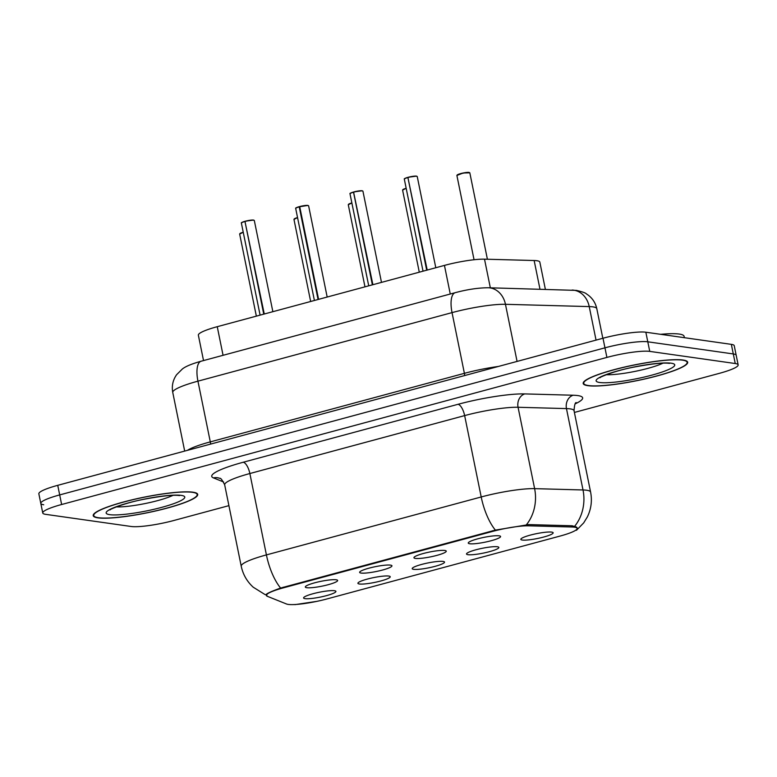 <?xml version="1.0" encoding="UTF-8"?>
<svg xmlns="http://www.w3.org/2000/svg" width="777" height="777" viewBox="0 0 777 777"><rect width="100%" height="100%" fill="white"/><g stroke="black" fill="none" stroke-linecap="round" stroke-linejoin="round"><path stroke-width="1.17" d="M415.394 558.41A16.492 2.467 -11.5 0 1 413.966 557.497A16.492 2.467 -11.5 0 1 427.146 552.554A16.492 2.467 -11.5 0 1 444.813 550.475A16.492 2.467 -11.5 0 1 446.153 550.951A16.492 2.467 -11.5 0 1 434.489 555.992A16.492 2.467 -11.5 0 1 415.394 558.41M361.091 573.057A16.492 2.467 -11.5 0 1 359.654 572.144A16.492 2.467 -11.5 0 1 372.834 567.21A16.492 2.467 -11.5 0 1 390.501 565.122A16.492 2.467 -11.5 0 1 391.841 565.598A16.492 2.467 -11.5 0 1 380.176 570.639A16.492 2.467 -11.5 0 1 361.091 573.057M306.779 587.713A16.492 2.467 -11.5 0 1 305.342 586.8A16.492 2.467 -11.5 0 1 318.521 581.856A16.492 2.467 -11.5 0 1 336.188 579.778A16.492 2.467 -11.5 0 1 337.529 580.254A16.492 2.467 -11.5 0 1 325.864 585.295A16.492 2.467 -11.5 0 1 306.779 587.713M469.706 543.754A16.492 2.467 -11.5 0 1 468.278 542.841A16.492 2.467 -11.5 0 1 481.458 537.907A16.492 2.467 -11.5 0 1 499.116 535.819A16.492 2.467 -11.5 0 1 500.466 536.295A16.492 2.467 -11.5 0 1 488.801 541.336A16.492 2.467 -11.5 0 1 469.706 543.754M467.977 554.691A16.492 2.467 -11.5 0 1 466.55 553.778A16.492 2.467 -11.5 0 1 479.73 548.844A16.492 2.467 -11.5 0 1 497.387 546.755A16.492 2.467 -11.5 0 1 498.737 547.231A16.492 2.467 -11.5 0 1 487.072 552.272A16.492 2.467 -11.5 0 1 467.977 554.691M413.665 569.347A16.492 2.467 -11.5 0 1 412.237 568.434A16.492 2.467 -11.5 0 1 425.417 563.49A16.492 2.467 -11.5 0 1 443.075 561.412A16.492 2.467 -11.5 0 1 444.425 561.888A16.492 2.467 -11.5 0 1 432.76 566.928A16.492 2.467 -11.5 0 1 413.665 569.347M359.362 583.993A16.492 2.467 -11.5 0 1 357.925 583.08A16.492 2.467 -11.5 0 1 371.105 578.146A16.492 2.467 -11.5 0 1 388.772 576.058A16.492 2.467 -11.5 0 1 390.112 576.534A16.492 2.467 -11.5 0 1 378.448 581.575A16.492 2.467 -11.5 0 1 359.362 583.993M305.05 598.649A16.492 2.467 -11.5 0 1 303.613 597.736A16.492 2.467 -11.5 0 1 316.793 592.793A16.492 2.467 -11.5 0 1 334.46 590.714A16.492 2.467 -11.5 0 1 335.8 591.18A16.492 2.467 -11.5 0 1 324.135 596.231A16.492 2.467 -11.5 0 1 305.05 598.649M522.29 540.044A16.492 2.467 -11.5 0 1 520.862 539.131A16.492 2.467 -11.5 0 1 534.042 534.188A16.492 2.467 -11.5 0 1 551.699 532.109A16.492 2.467 -11.5 0 1 553.039 532.585A16.492 2.467 -11.5 0 1 541.384 537.626A16.492 2.467 -11.5 0 1 522.29 540.044M203.525 360.577L198.358 335.178A32.974 4.934 -11.5 0 1 217.249 326.69L444.444 265.404A32.974 4.934 -11.5 0 1 484.508 259.168L534.149 260.518A32.974 4.934 -11.5 0 1 536.926 260.732A32.974 4.934 -11.5 0 1 539.83 262.092L545.367 289.316M571.998 527A29.681 4.439 -11.5 0 1 574.504 527.194A29.681 4.439 -11.5 0 1 577.117 528.418A29.681 4.439 -11.5 0 1 560.12 536.052L326.796 598.989A29.681 4.439 -11.5 0 1 286.548 604.011L267.307 596.289A29.681 4.439 -11.5 0 1 266.394 595.473A29.681 4.439 -11.5 0 1 283.391 587.839L492.511 531.429A29.681 4.439 -11.5 0 1 528.564 525.815L571.998 527L571.755 525.767M682.983 360.023A53.312 7.974 168.5 0 0 623.552 367.288A53.312 7.974 168.5 0 0 583.197 383.479A53.312 7.974 168.5 0 0 587.888 385.674A53.312 7.974 168.5 0 0 647.319 378.399A53.312 7.974 168.5 0 0 687.684 362.218A53.312 7.974 168.5 0 0 682.983 360.023M193.007 492.2A53.312 7.974 168.5 0 0 133.576 499.465A53.312 7.974 168.5 0 0 93.221 515.656A53.312 7.974 168.5 0 0 97.912 517.851A53.312 7.974 168.5 0 0 157.352 510.576A53.312 7.974 168.5 0 0 197.708 494.395A53.312 7.974 168.5 0 0 193.007 492.2M266.89 595.231L266.21 594.949C265.404 594.133 270.202 591.831 280.604 588.043L495.386 530.108L528.729 524.592L572.163 525.776L576.311 526.981L577.515 528.379L576.466 530.283L583.692 522.882L587.295 517.026C591.18 509.081 592.278 500.757 590.598 492.064L574.038 410.693A43.968 6.575 168.5 0 0 570.163 408.877A43.968 6.575 168.5 0 0 566.462 408.595L518.065 407.274A43.968 6.575 168.5 0 0 464.646 415.598L249.864 473.533A43.968 6.575 168.5 0 0 224.679 484.838C222.241 479.924 220.581 477.758 219.697 478.341A10.995 10.596 -68.1 0 0 213.442 477.894A54.963 8.217 -11.5 0 1 243.22 462.247L458.003 404.302A54.963 8.217 -11.5 0 1 524.766 393.91L573.173 395.231A54.963 8.217 -11.5 0 1 575.242 403.817M316.88 601.359L294.92 604.642M574.397 412.441L719.259 373.368A32.974 4.934 168.5 0 0 738.15 364.889L736.198 355.303A32.974 4.934 168.5 0 0 733.294 353.943L647.795 341.802A32.974 4.934 168.5 0 0 604.953 347.824L59.683 494.92A32.974 4.934 168.5 0 0 40.802 503.399A32.974 4.934 168.5 0 0 43.706 504.759M280.604 588.043A38.471 14.744 -105.1 0 1 266.414 554.904A43.968 6.575 -11.5 0 0 241.229 566.219C242.987 574.504 246.989 581.497 253.234 587.208L264.782 594.405A38.471 37.092 111.9 0 0 266.21 594.949L266.045 594.764M738.15 364.889A32.974 4.934 168.5 0 0 735.246 363.529L649.747 351.389A32.974 4.934 168.5 0 0 606.905 357.41L61.636 504.506A32.974 4.934 168.5 0 0 42.754 512.985A32.974 4.934 168.5 0 0 45.658 514.345L131.158 526.485A32.974 4.934 168.5 0 0 173.999 520.454L228.914 505.642M645.842 332.216A32.974 4.934 168.5 0 0 603.001 338.238L57.741 485.334A32.974 4.934 168.5 0 0 38.85 493.813L40.802 503.399A32.974 4.934 168.5 0 1 59.683 494.92L604.953 347.824A32.974 4.934 168.5 0 1 647.795 341.802L733.294 353.943A32.974 4.934 168.5 0 1 736.198 355.303L734.246 345.716A32.974 4.934 168.5 0 0 731.342 344.357L645.842 332.216L649.747 351.389M404.487 178.885A6.371 0.952 -11.5 0 1 407.867 177.36L427.204 270.056M408.381 177.224L416.501 176.117L417.239 176.554A6.595 0.991 168.5 0 0 416.666 176.282A6.595 0.991 168.5 0 0 408.352 177.418L408.391 177.224A6.371 0.952 -11.5 0 1 416.423 176.117M407.838 177.554A6.595 0.991 168.5 0 0 404.322 179.186C405.39 178.788 401.855 179.341 407.876 177.36L426.69 270.192M684.372 337.684L684.1 336.324A54.963 8.217 168.5 0 0 679.253 334.061A54.963 8.217 168.5 0 0 660.673 334.314M588.383 385.538A52.768 7.887 168.5 0 0 647.202 378.35A52.768 7.887 168.5 0 0 687.14 362.325A52.768 7.887 168.5 0 0 682.497 360.149A52.768 7.887 168.5 0 0 623.678 367.346A52.768 7.887 168.5 0 0 583.731 383.362A52.768 7.887 168.5 0 0 588.383 385.538M353.564 192.006L353.525 192.21A6.595 0.991 168.5 0 0 350.009 193.832C351.078 193.434 347.542 193.988 353.564 192.006L372.892 284.703M354.069 191.87L362.189 190.763L362.937 191.2A6.595 0.991 168.5 0 0 362.354 190.928A6.595 0.991 168.5 0 0 354.04 192.065L354.079 191.87A6.371 0.952 -11.5 0 1 362.111 190.773M353.525 192.21L372.377 284.848M299.728 206.721L307.877 205.419L308.624 205.856A6.595 0.991 168.5 0 0 308.042 205.584A6.595 0.991 168.5 0 0 299.728 206.721L318.58 299.359M299.757 206.527L299.767 206.527A6.371 0.952 -11.5 0 1 307.799 205.419M299.728 206.701L299.223 206.857L318.065 299.495M241.55 222.844A6.371 0.952 -11.5 0 1 244.93 221.319L264.267 314.005M245.445 221.173L253.564 220.066L254.312 220.503A6.595 0.991 168.5 0 0 253.729 220.231A6.595 0.991 168.5 0 0 245.425 221.367L245.454 221.173A6.371 0.952 -11.5 0 1 253.487 220.076M244.91 221.513A6.595 0.991 168.5 0 0 241.385 223.135C242.453 222.737 238.918 223.29 244.949 221.309L263.753 314.151M98.407 517.715A52.768 7.887 168.5 0 0 157.226 510.518A52.768 7.887 168.5 0 0 197.173 494.502A52.768 7.887 168.5 0 0 192.521 492.327A52.768 7.887 168.5 0 0 133.702 499.524A52.768 7.887 168.5 0 0 93.755 515.539A52.768 7.887 168.5 0 0 98.407 517.715M539.976 289.17L534.149 260.518M492.511 531.429L492.385 530.808M528.564 525.815L528.321 524.592M283.391 587.839L283.265 587.218M490.336 287.811L484.508 259.168M450.262 294.017L444.444 265.404M223.067 355.303L217.249 326.69M243.22 462.247A10.995 4.215 74.9 0 1 249.864 473.533L266.414 554.904L481.206 496.969A43.968 6.575 -11.5 0 1 534.615 488.646L583.012 489.966A43.968 6.575 -11.5 0 1 586.722 490.248A43.968 6.575 -11.5 0 1 590.598 492.064M574.698 526.233A38.471 31.974 91.6 0 0 583.012 489.966L566.462 408.595A10.995 9.139 -88.4 0 1 573.173 395.231M458.003 404.302A10.995 4.215 74.9 0 1 464.646 415.598L481.206 496.969A38.471 14.744 74.9 0 0 495.386 530.108M524.766 393.91A10.995 9.139 -88.4 0 0 518.065 407.274L534.615 488.646A38.471 31.974 91.6 0 1 526.427 524.747M223.601 481.973L213.442 477.894M735.246 363.529L731.342 344.357M606.905 357.41L603.001 338.238M61.636 504.506L57.741 485.334M572.066 290.044A21.989 18.269 91.6 0 1 589.228 306.594L505.458 304.302A43.968 6.575 168.5 0 0 452.039 312.616L197.941 381.167A43.968 6.575 168.5 0 0 172.766 392.472C171.581 386.023 172.853 380.118 176.583 374.747L182.323 369.026C185.567 366.404 191.851 363.801 201.175 361.208L455.264 292.667C467.317 289.442 478.331 287.801 488.296 287.752L576.417 290.394C582.391 291.793 585.751 292.978 586.499 293.949C591.957 297.436 595.386 302.34 596.804 308.683A43.968 6.575 168.5 0 0 592.929 306.866A43.968 6.575 168.5 0 0 589.228 306.594L596.046 340.112M488.296 287.752A21.989 18.269 91.6 0 1 505.458 304.302L517.074 361.422M455.264 292.667A21.989 8.421 74.9 0 0 452.039 312.616L464.393 373.329A43.968 6.575 -11.5 0 1 498.436 366.453M201.175 361.208A21.989 8.421 74.9 0 0 197.941 381.167L210.295 441.88L464.393 373.329A5.497 2.108 -105.1 0 1 464.636 375.563M187.422 450.349A43.968 6.575 -11.5 0 1 210.295 441.88A5.497 2.108 -105.1 0 1 210.548 444.114M469.24 172.562A6.595 0.991 168.5 0 0 461.888 173.465A6.595 0.991 168.5 0 0 456.895 175.466L463.17 172.999L469.823 172.834A6.595 0.991 168.5 0 0 469.24 172.562M457.07 175.175A6.371 0.952 -11.5 0 1 462.024 173.252A6.371 0.952 -11.5 0 1 469.007 172.407M599.679 382.498A40.103 5.993 168.5 0 0 651.767 375.165A40.103 5.993 168.5 0 0 671.202 363.199A40.103 5.993 168.5 0 0 619.104 370.532A40.103 5.993 168.5 0 0 599.679 382.498M606.293 374.699A33.508 5.012 168.5 0 0 662.985 363.17M406.206 188.471A6.595 0.991 168.5 0 0 402.593 190.122L406.167 188.287A6.371 0.952 -11.5 0 0 402.758 189.821M351.894 203.118A6.595 0.991 168.5 0 0 348.281 204.769L351.855 202.933A6.371 0.952 -11.5 0 0 348.446 204.477M297.581 217.764A6.595 0.991 168.5 0 0 293.968 219.425L297.552 217.589A6.371 0.952 -11.5 0 0 294.133 219.124M243.269 232.42A6.595 0.991 168.5 0 0 239.656 234.071L243.24 232.236A6.371 0.952 -11.5 0 0 239.821 233.78M350.174 193.541A6.371 0.952 -11.5 0 1 353.554 192.016M299.223 206.857A6.595 0.991 168.5 0 0 295.697 208.489L314.413 300.485M295.862 208.187A6.371 0.952 -11.5 0 1 299.242 206.663M109.703 514.665A40.103 5.993 168.5 0 0 161.791 507.342A40.103 5.993 168.5 0 0 181.226 495.376A40.103 5.993 168.5 0 0 129.137 502.7A40.103 5.993 168.5 0 0 109.703 514.665M116.317 506.876A33.508 5.012 168.5 0 0 173.009 495.347M266.394 595.473L266.181 594.444M577.117 528.418L576.923 527.437M264.782 594.405L266.297 595.017M42.754 512.985L40.802 503.399M241.229 566.219L224.679 484.838M576.252 402.603C575.174 402.389 574.436 405.079 574.038 410.693M596.804 308.683L602.826 338.286M172.766 392.472L184.683 451.087M456.895 175.466L474.048 259.741M469.823 172.834L487.402 259.246M417.239 176.554L435.8 267.735M404.322 179.186L423.038 271.183M600.165 377.661C597.251 378.418 612.82 371.027 634.119 367.074C651.709 363.782 663.325 362.538 668.978 363.335L669.541 363.393M686.917 361.208L687.14 362.325M583.508 382.245L583.731 383.362M402.593 190.122L419.289 272.193M348.281 204.769L364.976 286.839M293.968 219.425L310.664 301.495M239.656 234.071L256.352 316.142M362.937 191.2L381.488 282.391M350.009 193.832L368.725 285.829M308.624 205.856L327.175 297.037M295.697 208.489C296.765 208.09 293.23 208.644 299.262 206.653M254.312 220.503L272.863 311.694M241.385 223.135L260.101 315.132M110.188 509.838C107.275 510.596 122.844 503.205 144.153 499.242C161.733 495.959 173.349 494.716 179.001 495.512L179.565 495.561M196.94 493.385L197.173 494.502M93.531 514.423L93.755 515.539"/></g></svg>

